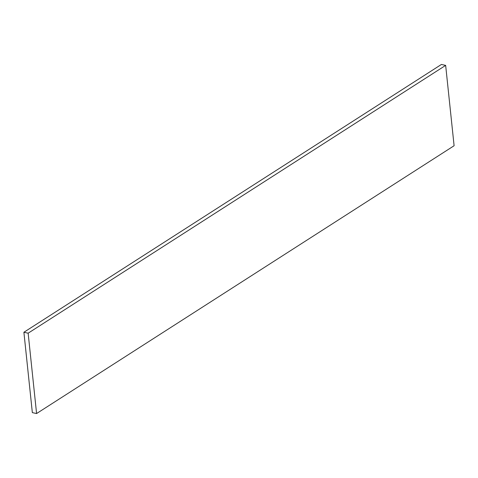 <?xml version="1.0" encoding="UTF-8"?>
<svg xmlns="http://www.w3.org/2000/svg" width="478" height="478" viewBox="0 0 478 478"><rect width="100%" height="100%" fill="white"/><g stroke="black" fill="none" stroke-linecap="round" stroke-linejoin="round"><path stroke-width="0.72" d="M441.415 64.458L445.657 65.384L454.1 145.736L36.585 413.542L32.343 412.616L23.9 332.264L441.415 64.458M23.9 332.264L28.142 333.19L36.585 413.542M28.142 333.19L445.657 65.384"/></g></svg>
